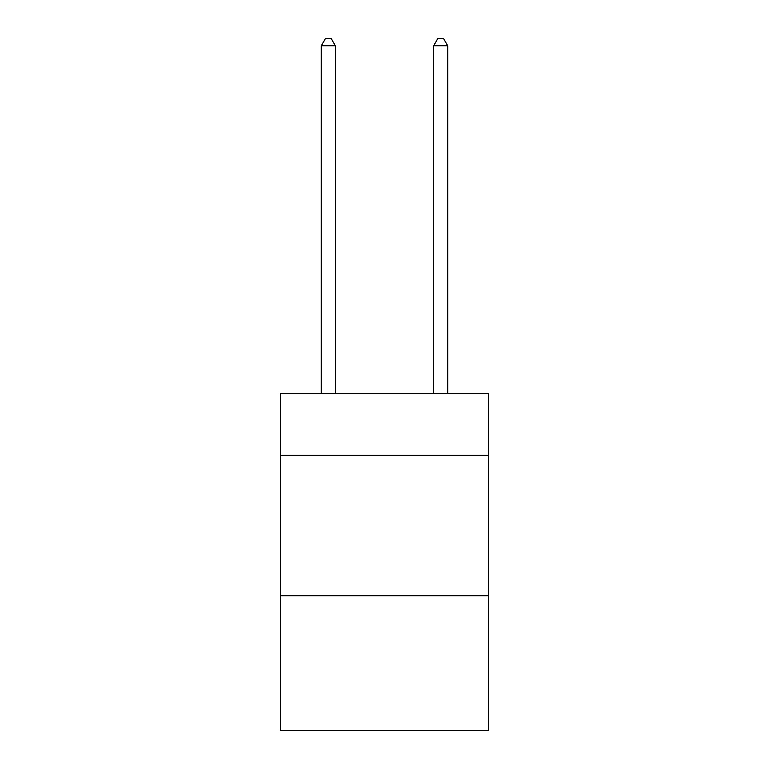<?xml version="1.0" encoding="UTF-8"?>
<svg xmlns="http://www.w3.org/2000/svg" width="769" height="769" viewBox="0 0 769 769"><rect width="100%" height="100%" fill="white"/><g stroke="black" fill="none" stroke-linecap="round" stroke-linejoin="round"><path stroke-width="1.15" d="M488.43 455.286L488.43 393.488L280.57 393.488L280.57 455.286L488.43 455.286L488.43 730.55L280.57 730.55L280.57 455.286M488.43 595.725L280.57 595.725M335.342 393.488L335.342 45.756L321.298 45.756L321.298 393.488M321.298 45.756L325.518 38.45L331.131 38.45L335.342 45.756M447.702 393.488L447.702 45.756L433.658 45.756L433.658 393.488M433.658 45.756L437.869 38.45L443.482 38.45L447.702 45.756"/></g></svg>
